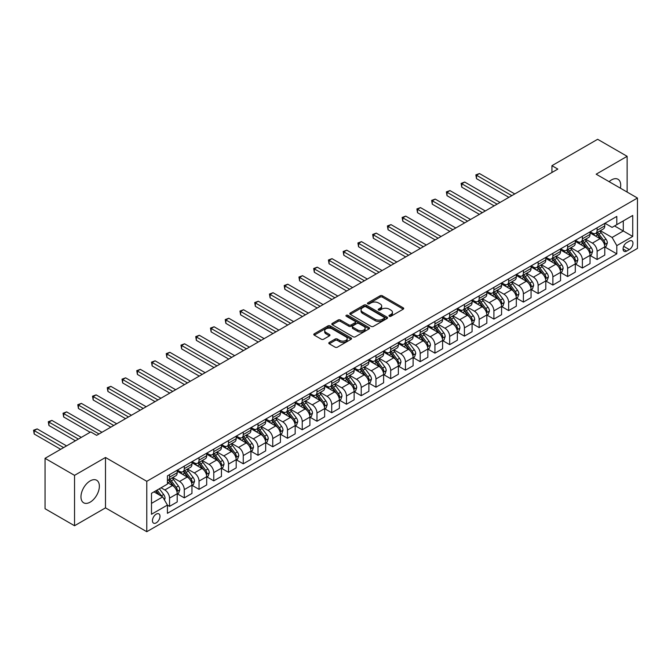 <?xml version="1.0" encoding="UTF-8"?>
<svg xmlns="http://www.w3.org/2000/svg" width="671" height="671" viewBox="0 0 671 671"><rect width="100%" height="100%" fill="white"/><g stroke="black" fill="none" stroke-linecap="round" stroke-linejoin="round"><path stroke-width="1.01" d="M389.314 316.267A1.149 0.663 0 0 0 390.941 316.267L403.237 309.163A1.636 0.948 0 0 0 403.716 308.492A1.636 0.948 0 0 0 403.237 307.83L382.403 295.794A1.636 0.948 0 0 0 380.088 295.794L367.783 302.898A1.149 0.663 0 0 0 367.448 303.367A1.149 0.663 0 0 0 367.783 303.829A1.149 0.663 0 0 0 369.402 303.829L370.996 302.915A5.242 3.028 0 0 1 378.402 302.915L380.147 303.913A5.242 3.028 0 0 1 381.682 306.051A5.242 3.028 0 0 1 380.147 308.19L378.553 309.113A1.149 0.663 0 0 0 378.218 309.583A1.149 0.663 0 0 0 378.553 310.052A1.149 0.663 0 0 0 380.172 310.052L381.765 309.13A5.242 3.028 0 0 1 389.172 309.13L390.908 310.136A5.242 3.028 0 0 1 392.443 312.275A5.242 3.028 0 0 1 390.908 314.414L389.314 315.328A1.149 0.663 0 0 0 388.979 315.798A1.149 0.663 0 0 0 389.314 316.267L389.314 315.328M90.166 502.151A13.009 7.515 120 0 0 98.662 490.686A13.009 7.515 120 0 0 96.674 480.26A13.009 7.515 120 0 0 90.166 480.906A13.009 7.515 120 0 0 81.669 492.371A13.009 7.515 120 0 0 83.657 502.797A13.009 7.515 120 0 0 90.166 502.151M620.381 188.174A13.009 7.515 120 0 0 618.008 179.266A13.009 7.515 120 0 0 611.499 179.912A13.009 7.515 120 0 0 609.109 181.665M156.217 522.852A5.334 3.078 120 0 0 159.706 518.146A5.334 3.078 120 0 0 158.884 513.869A5.334 3.078 120 0 0 156.217 514.137A5.334 3.078 120 0 0 152.728 518.842A5.334 3.078 120 0 0 153.55 523.12A5.334 3.078 120 0 0 156.217 522.852M329.26 342.453A1.636 0.948 0 0 0 328.782 343.116A1.636 0.948 0 0 0 329.26 343.787L335.106 347.159A1.636 0.948 0 0 0 337.421 347.159L351.084 339.274A1.636 0.948 0 0 0 351.562 338.603A1.636 0.948 0 0 0 351.084 337.941L330.241 325.905A1.636 0.948 0 0 0 327.926 325.905L314.263 333.797A1.636 0.948 0 0 0 313.785 334.46A1.636 0.948 0 0 0 314.263 335.131L321.325 339.207A1.636 0.948 0 0 0 323.648 339.207L329.495 335.835A1.636 0.948 0 0 0 329.973 335.165A1.636 0.948 0 0 0 329.495 334.493L325.989 332.472A4.378 2.525 0 0 1 324.705 330.686A4.378 2.525 0 0 1 327.406 328.354A4.378 2.525 0 0 1 332.187 328.899L345.9 336.817A4.378 2.525 0 0 1 347.184 338.603A4.378 2.525 0 0 1 344.483 340.943A4.378 2.525 0 0 1 339.711 340.398L337.421 339.073A1.636 0.948 0 0 0 335.106 339.073L329.26 342.453L329.26 343.787M105.498 457.479L74.54 475.353L45.049 458.327L45.049 508.727L74.54 525.745L105.498 507.872L146.781 531.709L146.781 481.317L105.498 457.479L105.498 507.872M627.133 192.074L627.133 156.318L596.167 174.192L637.45 198.029L146.781 481.317M627.133 156.318L597.643 139.291L551.939 165.678L551.939 172.489M45.049 458.327L90.753 431.939L96.649 435.345L557.836 169.084L551.939 165.678M371.113 326.374A1.636 0.948 0 0 0 373.428 326.374L387.092 318.49A1.636 0.948 0 0 0 387.57 317.819A1.636 0.948 0 0 0 387.092 317.148L366.249 305.12A1.636 0.948 0 0 0 363.934 305.12L350.27 313.005A1.636 0.948 0 0 0 349.792 313.676A1.636 0.948 0 0 0 350.27 314.347L371.113 326.374M346.739 316.511A1.149 0.663 0 0 1 347.897 316.678L347.897 315.311L369.084 327.549A1.636 0.948 0 0 1 369.57 328.211A1.636 0.948 0 0 1 369.084 328.882L355.429 336.767A1.636 0.948 0 0 1 353.105 336.767L332.271 324.739L332.271 323.397A1.636 0.948 0 0 0 331.793 324.068A1.636 0.948 0 0 0 332.271 324.739M332.271 323.397L338.117 320.025A1.636 0.948 0 0 1 340.432 320.025L348.886 324.907A1.636 0.948 0 0 0 351.201 324.907L355.076 322.667A1.636 0.948 0 0 0 355.555 321.996A1.636 0.948 0 0 0 355.076 321.325L346.278 316.251A1.149 0.663 0 0 1 345.942 315.781A1.149 0.663 0 0 1 346.647 315.169A1.149 0.663 0 0 1 347.897 315.311M629.314 241.132L626.714 242.634A5.175 2.986 120 0 0 623.342 247.188A5.175 2.986 120 0 0 624.131 251.331A5.175 2.986 120 0 0 626.714 251.08L629.314 249.578A5.175 2.986 120 0 0 632.686 245.024A5.175 2.986 120 0 0 631.897 240.881A5.175 2.986 120 0 0 629.314 241.132M146.781 531.709L637.45 248.421L637.45 198.029M604.957 223.258L612.095 227.377L616.808 224.651L616.808 216.414L167.423 475.865L167.423 484.101L151.495 493.302L151.495 514.271L167.423 505.078L167.423 513.323L616.808 253.864L616.808 245.628L612.095 237.459L600.36 230.69M616.808 224.651L632.728 215.458L632.728 236.435L616.808 245.628M74.54 475.353L74.54 525.745M614.569 225.951L623.292 230.992L623.292 220.91L632.728 215.458M612.095 237.459L623.292 230.992L632.728 236.435M151.495 503.376L162.701 496.909L153.978 491.868M167.423 505.146L169.545 506.37L169.545 498.134A6.668 3.85 -120 0 0 164.831 489.964L161.057 487.783M169.545 506.37L177.211 501.95L177.211 493.705A6.668 3.85 -120 0 0 172.497 485.536L167.423 482.608M177.387 493.881L184.29 497.865L184.29 489.62A6.668 3.85 -120 0 0 179.568 481.451L172.799 477.542M184.29 497.865L191.956 493.437L191.956 485.192A6.668 3.85 -120 0 0 187.234 477.022L177.211 471.235M192.132 485.368L199.035 489.352L199.035 481.107A6.668 3.85 -120 0 0 194.313 472.938L187.544 469.029M199.035 489.352L206.702 484.923L206.702 476.687A6.668 3.85 -120 0 0 201.979 468.509L191.956 462.722M206.878 476.855L213.772 480.839L213.772 472.594A6.668 3.85 -120 0 0 209.058 464.424L202.281 460.516M213.772 480.839L221.447 476.41L221.447 468.173A6.668 3.85 -120 0 0 216.725 459.996L206.702 454.208M221.623 468.341L228.517 472.325L228.517 464.089A6.668 3.85 -120 0 0 223.804 455.911L217.027 452.002M228.517 472.325L236.184 467.897L236.184 459.66A6.668 3.85 -120 0 0 231.47 451.491L221.447 445.695M236.36 459.828L243.263 463.812L243.263 455.575A6.668 3.85 -120 0 0 238.549 447.398L231.772 443.489M243.263 463.812L250.929 459.383L250.929 451.147A6.668 3.85 -120 0 0 246.215 442.977L236.184 437.19M251.105 451.315L258.008 455.299L258.008 447.062A6.668 3.85 -120 0 0 253.286 438.893L246.517 434.976M258.008 455.299L265.674 450.87L265.674 442.634A6.668 3.85 -120 0 0 260.952 434.464L250.929 428.677M265.85 442.801L272.753 446.785L272.753 438.549A6.668 3.85 -120 0 0 268.031 430.379L261.262 426.462M272.753 446.785L280.419 442.365L280.419 434.12A6.668 3.85 -120 0 0 275.697 425.951L265.674 420.163M280.595 434.296L287.498 438.272L287.498 430.036A6.668 3.85 -120 0 0 282.776 421.866L275.999 417.958M287.498 438.272L295.165 433.852L295.165 425.607A6.668 3.85 -120 0 0 290.442 417.437L280.419 411.65M295.341 425.783L302.235 429.767L302.235 421.522A6.668 3.85 -120 0 0 297.521 413.353L290.744 409.444M302.235 429.767L309.901 425.339L309.901 417.102A6.668 3.85 -120 0 0 305.188 408.924L295.165 403.137M310.086 417.27L316.98 421.254L316.98 413.009A6.668 3.85 -120 0 0 312.267 404.839L305.49 400.931M316.98 421.254L324.647 416.825L324.647 408.589A6.668 3.85 -120 0 0 319.933 400.411L309.901 394.623M324.823 408.756L331.726 412.74L331.726 404.504A6.668 3.85 -120 0 0 327.003 396.326L320.235 392.418M331.726 412.74L339.392 408.312L339.392 400.075A6.668 3.85 -120 0 0 334.678 391.898L324.647 386.11M339.568 400.243L346.471 404.227L346.471 395.991A6.668 3.85 -120 0 0 341.749 387.813L334.98 383.904M346.471 404.227L354.137 399.799L354.137 391.562A6.668 3.85 -120 0 0 349.415 383.393L339.392 377.605M354.313 391.73L361.216 395.714L361.216 387.477A6.668 3.85 -120 0 0 356.494 379.3L349.717 375.391M361.216 395.714L368.882 391.285L368.882 383.049A6.668 3.85 -120 0 0 364.16 374.879L354.137 369.092M369.058 383.216L375.953 387.201L375.953 378.964A6.668 3.85 -120 0 0 371.239 370.795L364.462 366.878M375.953 387.201L383.619 382.78L383.619 374.535A6.668 3.85 -120 0 0 378.905 366.366L368.882 360.579M383.804 374.703L390.698 378.687L390.698 370.451A6.668 3.85 -120 0 0 385.984 362.281L379.207 358.364M390.698 378.687L398.364 374.267L398.364 366.022A6.668 3.85 -120 0 0 393.651 357.853L383.619 352.065M398.54 366.198L405.443 370.182L405.443 361.937A6.668 3.85 -120 0 0 400.73 353.768L393.952 349.859M405.443 370.182L413.11 365.754L413.11 357.509A6.668 3.85 -120 0 0 408.396 349.339L398.364 343.552M413.286 357.685L420.189 361.669L420.189 353.424A6.668 3.85 -120 0 0 415.466 345.255L408.698 341.346M420.189 361.669L427.855 357.24L427.855 349.004A6.668 3.85 -120 0 0 423.133 340.826L413.11 335.039M428.031 349.172L434.934 353.156L434.934 344.911A6.668 3.85 -120 0 0 430.212 336.741L423.443 332.833M434.934 353.156L442.6 348.727L442.6 340.491A6.668 3.85 -120 0 0 437.878 332.313L427.855 326.525M442.776 340.658L449.671 344.642L449.671 336.406A6.668 3.85 -120 0 0 444.957 328.228L438.18 324.319M449.671 344.642L457.345 340.214L457.345 331.977A6.668 3.85 -120 0 0 452.623 323.808L442.6 318.012M457.521 332.145L464.416 336.129L464.416 327.893A6.668 3.85 -120 0 0 459.702 319.715L452.925 315.806M464.416 336.129L472.082 331.7L472.082 323.464A6.668 3.85 -120 0 0 467.368 315.295L457.345 309.507M472.258 323.632L479.161 327.616L479.161 319.379A6.668 3.85 -120 0 0 474.447 311.21L467.67 307.293M479.161 327.616L486.827 323.196L486.827 314.951A6.668 3.85 -120 0 0 482.113 306.781L472.082 300.994M487.003 315.118L493.906 319.102L493.906 310.866A6.668 3.85 -120 0 0 489.184 302.696L482.415 298.78M493.906 319.102L501.572 314.682L501.572 306.437A6.668 3.85 -120 0 0 496.85 298.268L486.827 292.481M501.749 306.613L508.652 310.598L508.652 302.353A6.668 3.85 -120 0 0 503.929 294.183L497.161 290.275M508.652 310.598L516.318 306.169L516.318 297.924A6.668 3.85 -120 0 0 511.596 289.755L501.572 283.967M516.494 298.1L523.397 302.084L523.397 293.839A6.668 3.85 -120 0 0 518.675 285.67L511.898 281.761M523.397 302.084L531.063 297.656L531.063 289.419A6.668 3.85 -120 0 0 526.341 281.241L516.318 275.454M531.239 289.587L538.134 293.571L538.134 285.326A6.668 3.85 -120 0 0 533.42 277.157L526.643 273.248M538.134 293.571L545.8 289.142L545.8 280.906A6.668 3.85 -120 0 0 541.086 272.728L531.063 266.941M545.984 281.074L552.879 285.058L552.879 276.821A6.668 3.85 -120 0 0 548.165 268.643L541.388 264.735M552.879 285.058L560.545 280.629L560.545 272.392A6.668 3.85 -120 0 0 555.831 264.223L545.8 258.427M560.721 272.56L567.624 276.544L567.624 268.308A6.668 3.85 -120 0 0 562.902 260.13L556.133 256.221M567.624 276.544L575.29 272.116L575.29 263.879A6.668 3.85 -120 0 0 570.576 255.71L560.545 249.922M575.466 264.047L582.369 268.031L582.369 259.794A6.668 3.85 -120 0 0 577.647 251.625L570.878 247.708M582.369 268.031L590.035 263.602L590.035 255.366A6.668 3.85 -120 0 0 585.313 247.196L575.29 241.409M590.212 255.534L597.115 259.518L597.115 251.281A6.668 3.85 -120 0 0 592.392 243.112L585.615 239.195M597.115 259.518L604.781 255.097L604.781 246.853A6.668 3.85 -120 0 0 600.059 238.683L590.035 232.896M590.212 231.772L592.392 233.03A6.668 3.85 -120 0 0 595.731 233.357A6.668 3.85 -120 0 0 597.115 230.304L597.115 227.788M575.466 240.285L577.647 241.543A6.668 3.85 -120 0 0 580.985 241.87A6.668 3.85 -120 0 0 582.369 238.817L582.369 236.301M560.721 248.798L562.902 250.057A6.668 3.85 -120 0 0 566.24 250.384A6.668 3.85 -120 0 0 567.624 247.331L567.624 244.814M545.984 257.303L548.165 258.57A6.668 3.85 -120 0 0 551.495 258.897A6.668 3.85 -120 0 0 552.879 255.844L552.879 253.319M531.239 265.817L533.42 267.083A6.668 3.85 -120 0 0 536.758 267.41A6.668 3.85 -120 0 0 538.134 264.357L538.134 261.833M516.494 274.33L518.675 275.588A6.668 3.85 -120 0 0 522.013 275.924A6.668 3.85 -120 0 0 523.397 272.871L523.397 270.346M501.749 282.843L503.929 284.101A6.668 3.85 -120 0 0 507.268 284.437A6.668 3.85 -120 0 0 508.652 281.375L508.652 278.859M487.003 291.357L489.184 292.615A6.668 3.85 -120 0 0 492.522 292.95A6.668 3.85 -120 0 0 493.906 289.889L493.906 287.373M472.258 299.87L474.447 301.128A6.668 3.85 -120 0 0 477.777 301.455A6.668 3.85 -120 0 0 479.161 298.402L479.161 295.886M457.521 308.383L459.702 309.641A6.668 3.85 -120 0 0 463.04 309.968A6.668 3.85 -120 0 0 464.416 306.915L464.416 304.399M442.776 316.888L444.957 318.155A6.668 3.85 -120 0 0 448.295 318.482A6.668 3.85 -120 0 0 449.671 315.429L449.671 312.912M428.031 325.401L430.212 326.668A6.668 3.85 -120 0 0 433.55 326.995A6.668 3.85 -120 0 0 434.934 323.942L434.934 321.417M413.286 333.915L415.466 335.173A6.668 3.85 -120 0 0 418.805 335.508A6.668 3.85 -120 0 0 420.189 332.455L420.189 329.931M398.54 342.428L400.73 343.686A6.668 3.85 -120 0 0 404.059 344.022A6.668 3.85 -120 0 0 405.443 340.969L405.443 338.444M383.804 350.941L385.984 352.2A6.668 3.85 -120 0 0 389.314 352.535A6.668 3.85 -120 0 0 390.698 349.474L390.698 346.957M369.058 359.455L371.239 360.713A6.668 3.85 -120 0 0 374.577 361.04A6.668 3.85 -120 0 0 375.953 357.987L375.953 355.471M354.313 367.968L356.494 369.226A6.668 3.85 -120 0 0 359.832 369.553A6.668 3.85 -120 0 0 361.216 366.5L361.216 363.984M339.568 376.481L341.749 377.739A6.668 3.85 -120 0 0 345.087 378.067A6.668 3.85 -120 0 0 346.471 375.014L346.471 372.497M324.823 384.986L327.003 386.253A6.668 3.85 -120 0 0 330.342 386.58A6.668 3.85 -120 0 0 331.726 383.527L331.726 381.002M310.086 393.5L312.267 394.758A6.668 3.85 -120 0 0 315.596 395.093A6.668 3.85 -120 0 0 316.98 392.04L316.98 389.515M295.341 402.013L297.521 403.271A6.668 3.85 -120 0 0 300.86 403.606A6.668 3.85 -120 0 0 302.235 400.553L302.235 398.029M280.595 410.526L282.776 411.784A6.668 3.85 -120 0 0 286.114 412.12A6.668 3.85 -120 0 0 287.498 409.058L287.498 406.542M265.85 419.04L268.031 420.298A6.668 3.85 -120 0 0 271.369 420.625A6.668 3.85 -120 0 0 272.753 417.572L272.753 415.055M251.105 427.553L253.286 428.811A6.668 3.85 -120 0 0 256.624 429.138A6.668 3.85 -120 0 0 258.008 426.085L258.008 423.569M236.36 436.066L238.549 437.324A6.668 3.85 -120 0 0 241.879 437.651A6.668 3.85 -120 0 0 243.263 434.598L243.263 432.082M221.623 444.571L223.804 445.838A6.668 3.85 -120 0 0 227.142 446.165A6.668 3.85 -120 0 0 228.517 443.112L228.517 440.587M206.878 453.084L209.058 454.351A6.668 3.85 -120 0 0 212.397 454.678A6.668 3.85 -120 0 0 213.772 451.625L213.772 449.1M192.132 461.598L194.313 462.856A6.668 3.85 -120 0 0 197.651 463.191A6.668 3.85 -120 0 0 199.035 460.138L199.035 457.614M177.387 470.111L179.568 471.369A6.668 3.85 -120 0 0 182.906 471.705A6.668 3.85 -120 0 0 184.29 468.643L184.29 466.127M604.957 247.029L616.808 253.864M595.731 233.357L603.397 228.937A6.668 3.85 -120 0 0 604.781 225.884L604.781 223.359M580.985 241.87L588.652 237.45A6.668 3.85 -120 0 0 590.035 234.389L590.035 231.872M566.24 250.384L573.906 245.955A6.668 3.85 -120 0 0 575.29 242.902L575.29 240.386M551.495 258.897L559.161 254.468A6.668 3.85 -120 0 0 560.545 251.415L560.545 248.899M536.758 267.41L544.424 262.982A6.668 3.85 -120 0 0 545.8 259.929L545.8 257.412M522.013 275.924L529.679 271.495A6.668 3.85 -120 0 0 531.063 268.442L531.063 265.917M507.268 284.437L514.934 280.008A6.668 3.85 -120 0 0 516.318 276.955L516.318 274.431M492.522 292.95L500.189 288.522A6.668 3.85 -120 0 0 501.572 285.469L501.572 282.944M477.777 301.455L485.443 297.035A6.668 3.85 -120 0 0 486.827 293.973L486.827 291.457M463.04 309.968L470.707 305.548A6.668 3.85 -120 0 0 472.082 302.487L472.082 299.971M448.295 318.482L455.961 314.053A6.668 3.85 -120 0 0 457.345 311L457.345 308.484M433.55 326.995L441.216 322.566A6.668 3.85 -120 0 0 442.6 319.513L442.6 316.997M418.805 335.508L426.471 331.08A6.668 3.85 -120 0 0 427.855 328.027L427.855 325.51M404.059 344.022L411.726 339.593A6.668 3.85 -120 0 0 413.11 336.54L413.11 334.015M389.314 352.535L396.989 348.106A6.668 3.85 -120 0 0 398.364 345.053L398.364 342.529M374.577 361.04L382.244 356.62A6.668 3.85 -120 0 0 383.619 353.567L383.619 351.042M359.832 369.553L367.498 365.133A6.668 3.85 -120 0 0 368.882 362.072L368.882 359.555M345.087 378.067L352.753 373.638A6.668 3.85 -120 0 0 354.137 370.585L354.137 368.069M330.342 386.58L338.008 382.151A6.668 3.85 -120 0 0 339.392 379.098L339.392 376.582M315.596 395.093L323.263 390.665A6.668 3.85 -120 0 0 324.647 387.612L324.647 385.095M300.86 403.606L308.526 399.178A6.668 3.85 -120 0 0 309.901 396.125L309.901 393.6M286.114 412.12L293.781 407.691A6.668 3.85 -120 0 0 295.165 404.638L295.165 402.114M271.369 420.625L279.035 416.205A6.668 3.85 -120 0 0 280.419 413.151L280.419 410.627M256.624 429.138L264.29 424.718A6.668 3.85 -120 0 0 265.674 421.656L265.674 419.14M241.879 437.651L249.545 433.223A6.668 3.85 -120 0 0 250.929 430.17L250.929 427.653M227.142 446.165L234.808 441.736A6.668 3.85 -120 0 0 236.184 438.683L236.184 436.167M212.397 454.678L220.063 450.249A6.668 3.85 -120 0 0 221.447 447.196L221.447 444.68M197.651 463.191L205.318 458.763A6.668 3.85 -120 0 0 206.702 455.71L206.702 453.185M182.906 471.705L190.572 467.276A6.668 3.85 -120 0 0 191.956 464.223L191.956 461.698M167.423 480.486A6.668 3.85 -120 0 0 168.161 480.218L175.827 475.789A6.668 3.85 -120 0 0 177.211 472.736L177.211 470.212M168.161 480.218A6.668 3.85 -120 0 0 169.545 477.156L169.545 474.64M162.701 496.909L167.423 505.078M389.776 316.427L390.908 315.773A5.242 3.028 0 0 0 392.443 313.634L392.443 312.275M381.682 306.051L381.682 307.419A5.242 3.028 0 0 1 380.147 309.557L379.006 310.212M403.237 307.83L403.237 309.163L382.403 297.152A1.636 0.948 0 0 0 380.088 297.152L368.245 303.997M387.066 318.499L366.249 306.479A1.636 0.948 0 0 0 363.934 306.479L350.296 314.355M384.198 318.289A1.149 0.663 0 0 0 384.533 317.819A1.149 0.663 0 0 0 384.198 317.349L365.905 306.79A1.149 0.663 0 0 0 364.278 306.79L362.6 307.763A5.242 3.028 0 0 0 361.065 309.901A5.242 3.028 0 0 0 362.6 312.04L375.106 319.253A5.242 3.028 0 0 0 382.52 319.253L384.198 318.289L384.198 319.648A1.149 0.663 0 0 0 384.533 319.178L384.533 317.819M361.065 309.901L361.065 311.26A5.242 3.028 0 0 0 362.6 313.399L362.6 312.04M384.198 319.648L382.52 320.621A5.242 3.028 0 0 1 375.106 320.621L362.6 313.399M332.288 324.747L338.117 321.384L338.117 320.025M355.555 321.996L355.555 323.355A1.636 0.948 0 0 1 355.076 324.026L351.201 326.265A1.636 0.948 0 0 1 348.886 326.265L340.432 321.384A1.636 0.948 0 0 0 338.117 321.384M347.897 316.678L369.067 328.891M357.651 329.964A4.378 2.525 0 0 0 362.424 330.518A4.378 2.525 0 0 0 365.133 328.178A4.378 2.525 0 0 0 363.85 326.391L359.01 323.598A1.636 0.948 0 0 0 356.695 323.598L352.82 325.838A1.636 0.948 0 0 0 352.342 326.509A1.636 0.948 0 0 0 352.82 327.18L357.651 329.964L357.651 331.331A4.378 2.525 0 0 0 362.424 331.877A4.378 2.525 0 0 0 365.133 329.545L365.133 328.178M352.342 326.509L352.342 327.867A1.636 0.948 0 0 0 352.82 328.538L352.82 327.18M357.651 331.331L352.82 328.538M347.184 338.603L347.184 339.971A4.378 2.525 0 0 1 344.483 342.302A4.378 2.525 0 0 1 339.711 341.757L337.421 340.44A1.636 0.948 0 0 0 335.106 340.44L329.285 343.804M324.705 330.686L324.705 332.044A4.378 2.525 0 0 0 325.989 333.839L325.989 332.472M329.469 335.844L325.989 333.839M351.059 339.291L330.241 327.272A1.636 0.948 0 0 0 327.926 327.272L314.288 335.148M604.781 247.129L606.19 246.307L607.372 242.902A4.42 2.55 -120 0 0 605.963 239.144L601.141 232.711A12.757 7.364 -120 0 0 599.748 231.042M594.959 235.739A12.757 7.364 -120 0 0 592.342 233.005M604.378 244.42L604.982 243.095A4.42 2.55 -120 0 0 603.724 240.436L598.901 234.003A12.757 7.364 -120 0 0 597.509 232.334M596.318 233.022A10.593 6.114 60 0 1 598.062 234.993L602.139 240.436M514.783 193.944L479.455 173.546L476.511 175.248L476.511 178.654L508.886 197.349M596.091 233.147A12.757 7.364 60 0 1 597.484 234.816L600.688 239.094M476.511 178.654L475.856 174.879L511.83 195.647M475.856 174.879L479.455 173.546M590.035 255.643L591.453 254.821L592.627 251.415A4.42 2.55 -120 0 0 591.218 247.649L586.395 241.216A12.757 7.364 -120 0 0 585.003 239.555M580.214 244.252A12.757 7.364 -120 0 0 577.605 241.518M589.633 252.933L590.245 251.608A4.42 2.55 -120 0 0 588.979 248.949L584.156 242.516A12.757 7.364 -120 0 0 582.763 240.847M581.581 241.535A10.593 6.114 60 0 1 583.317 243.506L587.393 248.949M500.038 202.457L464.709 182.059L461.765 183.762L461.765 187.167L494.141 205.863M581.346 241.661A12.757 7.364 60 0 1 582.738 243.33L585.942 247.607M461.765 187.167L461.12 183.384L497.094 204.16M461.12 183.384L464.709 182.059M575.29 264.148L576.708 263.334L577.882 259.929A4.42 2.55 -120 0 0 576.473 256.163L571.658 249.729A12.757 7.364 -120 0 0 570.266 248.06M565.468 252.757A12.757 7.364 -120 0 0 562.86 250.023M574.888 261.447L575.5 260.113A4.42 2.55 -120 0 0 574.233 257.463L569.411 251.029A12.757 7.364 -120 0 0 568.018 249.36M566.836 250.04A10.593 6.114 60 0 1 568.572 252.019L572.648 257.463M485.292 210.971L449.973 190.572L447.02 192.275L447.02 195.68L479.396 214.368M566.609 250.174A12.757 7.364 60 0 1 568.002 251.843L571.206 256.121M447.02 195.68L446.374 191.898L482.348 212.673M446.374 191.898L449.973 190.572M560.545 272.661L561.962 271.847L563.145 268.442A4.42 2.55 -120 0 0 561.728 264.676L556.913 258.243A12.757 7.364 -120 0 0 555.521 256.574M550.723 261.271A12.757 7.364 -120 0 0 548.115 258.536M560.142 269.96L560.755 268.626A4.42 2.55 -120 0 0 559.488 265.968L554.674 259.534A12.757 7.364 -120 0 0 553.281 257.874M552.09 258.553A10.593 6.114 60 0 1 553.827 260.533L557.911 265.976M470.556 219.476L435.227 199.086L432.275 200.788L432.275 204.194L464.651 222.881M551.864 258.687A12.757 7.364 60 0 1 553.256 260.356L556.46 264.634M432.275 204.194L431.629 200.411L467.603 221.178M431.629 200.411L435.227 199.086M545.8 281.174L547.217 280.361L548.4 276.955A4.42 2.55 -120 0 0 546.991 273.189L542.168 266.756A12.757 7.364 -120 0 0 540.776 265.087M535.986 269.784A12.757 7.364 -120 0 0 533.37 267.05M545.397 278.465L546.009 277.14A4.42 2.55 -120 0 0 544.743 274.481L539.929 268.048A12.757 7.364 -120 0 0 538.536 266.379M537.345 267.066A10.593 6.114 60 0 1 539.09 269.046L543.166 274.489M455.81 227.989L420.482 207.599L417.53 209.302L417.53 212.707L449.914 231.394M537.119 267.201A12.757 7.364 60 0 1 538.511 268.87L541.715 273.147M417.53 212.707L416.884 208.924L452.858 229.692M416.884 208.924L420.482 207.599M531.063 289.687L532.472 288.874L533.655 285.469A4.42 2.55 -120 0 0 532.246 281.703L527.423 275.269A12.757 7.364 -120 0 0 526.03 273.6M521.241 278.297A12.757 7.364 -120 0 0 518.624 275.563M530.66 286.978L531.264 285.653A4.42 2.55 -120 0 0 530.006 282.994L525.183 276.561A12.757 7.364 -120 0 0 523.791 274.892M522.6 275.58A10.593 6.114 60 0 1 524.345 277.559L528.421 283.003M441.065 236.502L405.737 216.112L402.793 217.815L402.793 221.212L435.169 239.908M522.373 275.714A12.757 7.364 60 0 1 523.766 277.383L526.97 281.652M402.793 221.212L402.139 217.438L438.113 238.205M402.139 217.438L405.737 216.112M516.318 298.201L517.735 297.379L518.909 293.973A4.42 2.55 -120 0 0 517.5 290.216L512.678 283.783A12.757 7.364 -120 0 0 511.285 282.114M506.496 286.811A12.757 7.364 -120 0 0 503.879 284.076M515.915 295.492L516.527 294.166A4.42 2.55 -120 0 0 515.261 291.508L510.438 285.074A12.757 7.364 -120 0 0 509.046 283.405M507.863 284.093A10.593 6.114 60 0 1 509.599 286.072L513.676 291.516M426.32 245.016L390.992 224.617L388.048 226.32L388.048 229.725L420.423 248.421M507.628 284.227A12.757 7.364 60 0 1 509.021 285.888L512.225 290.166M388.048 229.725L387.402 225.951L423.376 246.718M387.402 225.951L390.992 224.617M501.572 306.714L502.99 305.892L504.164 302.487A4.42 2.55 -120 0 0 502.755 298.729L497.941 292.296A12.757 7.364 -120 0 0 496.548 290.627M491.751 295.324A12.757 7.364 -120 0 0 489.142 292.59M501.17 304.005L501.782 302.68A4.42 2.55 -120 0 0 500.516 300.021L495.693 293.588A12.757 7.364 -120 0 0 494.301 291.919M493.118 292.606A10.593 6.114 60 0 1 494.854 294.577L498.93 300.029M411.575 253.529L376.255 233.131L373.302 234.833L373.302 238.239L405.678 256.934M492.891 292.732A12.757 7.364 60 0 1 494.284 294.401L497.488 298.679M373.302 238.239L372.657 234.464L408.631 255.232M372.657 234.464L376.255 233.131M486.827 315.227L488.245 314.405L489.419 311A4.42 2.55 -120 0 0 488.01 307.234L483.195 300.801A12.757 7.364 -120 0 0 481.803 299.14M477.006 303.837A12.757 7.364 -120 0 0 474.397 301.103M486.425 312.518L487.037 311.193A4.42 2.55 -120 0 0 485.77 308.534L480.956 302.101A12.757 7.364 -120 0 0 479.564 300.432M478.373 301.12A10.593 6.114 60 0 1 480.109 303.091L484.194 308.534M396.829 262.042L361.51 241.644L358.557 243.347L358.557 246.752L390.933 265.448M478.146 301.245A12.757 7.364 60 0 1 479.539 302.915L482.743 307.192M358.557 246.752L357.911 242.969L393.885 263.745M357.911 242.969L361.51 241.644M472.082 323.732L473.5 322.919L474.682 319.513A4.42 2.55 -120 0 0 473.273 315.747L468.45 309.314A12.757 7.364 -120 0 0 467.058 307.645M462.26 312.342A12.757 7.364 -120 0 0 459.652 309.608M471.679 321.032L472.292 319.706A4.42 2.55 -120 0 0 471.025 317.048L466.211 310.614A12.757 7.364 -120 0 0 464.818 308.945M463.627 309.625A10.593 6.114 60 0 1 465.364 311.604L469.448 317.048M382.093 270.556L346.764 250.157L343.812 251.86L343.812 255.265L376.188 273.961M463.401 309.759A12.757 7.364 60 0 1 464.793 311.428L467.997 315.705M343.812 255.265L343.166 251.482L379.14 272.258M343.166 251.482L346.764 250.157M457.345 332.246L458.754 331.432L459.937 328.027A4.42 2.55 -120 0 0 458.528 324.261L453.705 317.828A12.757 7.364 -120 0 0 452.313 316.158M447.523 320.855A12.757 7.364 -120 0 0 444.907 318.121M456.943 329.545L457.547 328.211A4.42 2.55 -120 0 0 456.288 325.552L451.466 319.119A12.757 7.364 -120 0 0 450.073 317.458M448.882 318.138A10.593 6.114 60 0 1 450.627 320.117L454.703 325.561M367.347 279.061L332.019 258.671L329.075 260.373L329.075 263.778L361.451 282.466M448.656 318.272A12.757 7.364 60 0 1 450.048 319.941L453.252 324.219M329.075 263.778L328.421 259.996L364.395 280.763M328.421 259.996L332.019 258.671M442.6 340.759L444.017 339.945L445.192 336.54A4.42 2.55 -120 0 0 443.783 332.774L438.96 326.341A12.757 7.364 -120 0 0 437.567 324.672M432.778 329.369A12.757 7.364 -120 0 0 430.161 326.634M442.197 338.05L442.81 336.725A4.42 2.55 -120 0 0 441.543 334.066L436.72 327.633A12.757 7.364 -120 0 0 435.328 325.963M434.145 326.651A10.593 6.114 60 0 1 435.882 328.631L439.958 334.074M352.602 287.574L317.274 267.184L314.33 268.886L314.33 272.292L346.706 290.979M433.911 326.785A12.757 7.364 60 0 1 435.303 328.454L438.507 332.732M314.33 272.292L313.676 268.509L349.65 289.276M313.676 268.509L317.274 267.184M427.855 349.272L429.272 348.459L430.447 345.053A4.42 2.55 -120 0 0 429.037 341.287L424.215 334.854A12.757 7.364 -120 0 0 422.822 333.185M418.033 337.882A12.757 7.364 -120 0 0 415.424 335.148M427.452 346.563L428.064 345.238A4.42 2.55 -120 0 0 426.798 342.579L421.975 336.146A12.757 7.364 -120 0 0 420.583 334.477M419.4 335.165A10.593 6.114 60 0 1 421.136 337.144L425.213 342.587M337.857 296.087L302.537 275.697L299.585 277.4L299.585 280.805L331.96 299.492M419.174 335.299A12.757 7.364 60 0 1 420.566 336.968L423.77 341.237M299.585 280.805L298.939 277.022L334.913 297.79M298.939 277.022L302.537 275.697M413.11 357.786L414.527 356.972L415.701 353.567A4.42 2.55 -120 0 0 414.292 349.801L409.478 343.367A12.757 7.364 -120 0 0 408.085 341.698M403.288 346.395A12.757 7.364 -120 0 0 400.679 343.661M412.707 355.076L413.319 353.751A4.42 2.55 -120 0 0 412.053 351.092L407.23 344.659A12.757 7.364 -120 0 0 405.838 342.99M404.655 343.678A10.593 6.114 60 0 1 406.391 345.657L410.467 351.101M323.112 304.6L287.792 284.202L284.84 285.905L284.84 289.31L317.215 308.006M404.428 343.812A12.757 7.364 60 0 1 405.821 345.473L409.025 349.75M284.84 289.31L284.194 285.536L320.168 306.303M284.194 285.536L287.792 284.202M398.364 366.299L399.782 365.477L400.964 362.072A4.42 2.55 -120 0 0 399.547 358.314L394.733 351.881A12.757 7.364 -120 0 0 393.34 350.212M388.543 354.909A12.757 7.364 -120 0 0 385.934 352.174M397.962 363.59L398.574 362.265A4.42 2.55 -120 0 0 397.307 359.606L392.493 353.172A12.757 7.364 -120 0 0 391.101 351.503M389.91 352.191A10.593 6.114 60 0 1 391.646 354.162L395.731 359.614M308.375 313.114L273.047 292.715L270.094 294.418L270.094 297.823L302.47 316.519M389.683 352.317A12.757 7.364 60 0 1 391.076 353.986L394.28 358.264M270.094 297.823L269.448 294.049L305.422 314.816M269.448 294.049L273.047 292.715M383.619 374.812L385.037 373.99L386.219 370.585A4.42 2.55 -120 0 0 384.81 366.819L379.987 360.386A12.757 7.364 -120 0 0 378.595 358.725M373.806 363.422A12.757 7.364 -120 0 0 371.189 360.688M383.216 372.103L383.829 370.778A4.42 2.55 -120 0 0 382.562 368.119L377.748 361.686A12.757 7.364 -120 0 0 376.356 360.017M375.164 360.704A10.593 6.114 60 0 1 376.909 362.675L380.985 368.119M293.63 321.627L258.301 301.229L255.357 302.931L255.357 306.337L287.733 325.032M374.938 360.83A12.757 7.364 60 0 1 376.33 362.499L379.534 366.777M255.357 306.337L254.703 302.562L290.677 323.33M254.703 302.562L258.301 301.229M368.882 383.326L370.291 382.504L371.474 379.098A4.42 2.55 -120 0 0 370.065 375.332L365.242 368.899A12.757 7.364 -120 0 0 363.85 367.238M359.06 371.935A12.757 7.364 -120 0 0 356.444 369.201M368.48 380.616L369.084 379.291A4.42 2.55 -120 0 0 367.825 376.632L363.003 370.199A12.757 7.364 -120 0 0 361.61 368.53M360.419 369.218A10.593 6.114 60 0 1 362.164 371.189L366.24 376.632M278.884 330.14L243.556 309.742L240.612 311.445L240.612 314.85L272.988 333.546M360.193 369.344A12.757 7.364 60 0 1 361.585 371.013L364.789 375.29M240.612 314.85L239.958 311.067L275.932 331.843M239.958 311.067L243.556 309.742M354.137 391.83L355.555 391.017L356.729 387.612A4.42 2.55 -120 0 0 355.32 383.846L350.497 377.412A12.757 7.364 -120 0 0 349.105 375.743M344.315 380.44A12.757 7.364 -120 0 0 341.707 377.706M353.734 389.13L354.347 387.796A4.42 2.55 -120 0 0 353.08 385.137L348.257 378.704A12.757 7.364 -120 0 0 346.865 377.043M345.682 377.723A10.593 6.114 60 0 1 347.419 379.702L351.495 385.146M264.139 338.645L228.811 318.255L225.867 319.958L225.867 323.363L258.243 342.051M345.448 377.857A12.757 7.364 60 0 1 346.84 379.526L350.044 383.804M225.867 323.363L225.221 319.581L261.195 340.348M225.221 319.581L228.811 318.255M339.392 400.344L340.809 399.53L341.984 396.125A4.42 2.55 -120 0 0 340.574 392.359L335.76 385.926A12.757 7.364 -120 0 0 334.368 384.257M329.57 388.954A12.757 7.364 -120 0 0 326.962 386.219M338.989 397.635L339.601 396.309A4.42 2.55 -120 0 0 338.335 393.651L333.512 387.217A12.757 7.364 -120 0 0 332.12 385.557M330.937 386.236A10.593 6.114 60 0 1 332.673 388.215L336.75 393.659M249.394 347.159L214.074 326.769L211.122 328.471L211.122 331.877L243.498 350.564M330.711 386.37A12.757 7.364 60 0 1 332.103 388.039L335.307 392.317M211.122 331.877L210.476 328.094L246.45 348.861M210.476 328.094L214.074 326.769M324.647 408.857L326.064 408.043L327.247 404.638A4.42 2.55 -120 0 0 325.829 400.872L321.015 394.439A12.757 7.364 -120 0 0 319.622 392.77M314.825 397.467A12.757 7.364 -120 0 0 312.216 394.733M324.244 406.148L324.856 404.823A4.42 2.55 -120 0 0 323.59 402.164L318.775 395.731A12.757 7.364 -120 0 0 317.383 394.062M316.192 394.749A10.593 6.114 60 0 1 317.928 396.729L322.013 402.172M234.657 355.672L199.329 335.282L196.377 336.985L196.377 340.39L228.752 359.077M315.966 394.884A12.757 7.364 60 0 1 317.358 396.553L320.562 400.83M196.377 340.39L195.731 336.607L231.705 357.375M195.731 336.607L199.329 335.282M309.901 417.37L311.319 416.557L312.501 413.151A4.42 2.55 -120 0 0 311.092 409.385L306.27 402.952A12.757 7.364 -120 0 0 304.877 401.283M300.088 405.98A12.757 7.364 -120 0 0 297.471 403.246M309.499 414.661L310.111 413.336A4.42 2.55 -120 0 0 308.845 410.677L304.03 404.244A12.757 7.364 -120 0 0 302.638 402.575M301.447 403.263A10.593 6.114 60 0 1 303.191 405.242L307.268 410.686M219.912 364.185L184.584 343.795L181.631 345.49L181.631 348.895L214.015 367.591M301.22 403.397A12.757 7.364 60 0 1 302.613 405.058L305.817 409.335M181.631 348.895L180.985 345.12L216.959 365.888M180.985 345.12L184.584 343.795M295.165 425.884L296.574 425.062L297.756 421.656A4.42 2.55 -120 0 0 296.347 417.899L291.524 411.466A12.757 7.364 -120 0 0 290.132 409.796M285.343 414.493A12.757 7.364 -120 0 0 282.726 411.759M294.762 423.175L295.366 421.849A4.42 2.55 -120 0 0 294.108 419.19L289.285 412.757A12.757 7.364 -120 0 0 287.893 411.088M286.702 411.776A10.593 6.114 60 0 1 288.446 413.755L292.522 419.199M205.167 372.699L169.838 352.3L166.894 354.003L166.894 357.408L199.27 376.104M286.475 411.91A12.757 7.364 60 0 1 287.867 413.571L291.071 417.848M166.894 357.408L166.24 353.634L202.214 374.401M166.24 353.634L169.838 352.3M280.419 434.397L281.837 433.575L283.011 430.17A4.42 2.55 -120 0 0 281.602 426.412L276.779 419.979A12.757 7.364 -120 0 0 275.387 418.31M270.598 423.007A12.757 7.364 -120 0 0 267.981 420.272M280.017 431.688L280.629 430.363A4.42 2.55 -120 0 0 279.362 427.704L274.54 421.271A12.757 7.364 -120 0 0 273.147 419.601M271.965 420.289A10.593 6.114 60 0 1 273.701 422.26L277.777 427.704M190.421 381.212L155.093 360.813L152.149 362.516L152.149 365.921L184.525 384.617M271.73 420.415A12.757 7.364 60 0 1 273.122 422.084L276.326 426.362M152.149 365.921L151.503 362.147L187.477 382.915M151.503 362.147L155.093 360.813M265.674 442.91L267.092 442.088L268.266 438.683A4.42 2.55 -120 0 0 266.857 434.917L262.042 428.484A12.757 7.364 -120 0 0 260.65 426.823M255.852 431.52A12.757 7.364 -120 0 0 253.244 428.786M265.271 440.201L265.884 438.876A4.42 2.55 -120 0 0 264.617 436.217L259.794 429.784A12.757 7.364 -120 0 0 258.402 428.115M257.219 428.803A10.593 6.114 60 0 1 258.956 430.774L263.032 436.217M175.676 389.725L140.356 369.327L137.404 371.029L137.404 374.435L169.78 393.131M256.993 428.928A12.757 7.364 60 0 1 258.385 430.597L261.589 434.875M137.404 374.435L136.758 370.652L172.732 391.428M136.758 370.652L140.356 369.327M250.929 451.415L252.346 450.602L253.521 447.196A4.42 2.55 -120 0 0 252.111 443.43L247.297 436.997A12.757 7.364 -120 0 0 245.905 435.328M241.107 440.025A12.757 7.364 -120 0 0 238.499 437.291M250.526 448.714L251.139 447.381A4.42 2.55 -120 0 0 249.872 444.73L245.058 438.297A12.757 7.364 -120 0 0 243.665 436.628M242.474 437.307A10.593 6.114 60 0 1 244.21 439.287L248.295 444.73M160.931 398.238L125.611 377.84L122.659 379.543L122.659 382.948L155.035 401.635M242.248 437.442A12.757 7.364 60 0 1 243.64 439.111L246.844 443.388M122.659 382.948L122.013 379.165L157.987 399.941M122.013 379.165L125.611 377.84M236.184 459.929L237.601 459.115L238.784 455.71A4.42 2.55 -120 0 0 237.375 451.944L232.552 445.51A12.757 7.364 -120 0 0 231.16 443.841M226.362 448.538A12.757 7.364 -120 0 0 223.753 445.804M235.781 457.228L236.393 455.894A4.42 2.55 -120 0 0 235.127 453.235L230.312 446.802A12.757 7.364 -120 0 0 228.92 445.141M227.729 445.821A10.593 6.114 60 0 1 229.465 447.8L233.55 453.244M146.194 406.743L110.866 386.353L107.914 388.056L107.914 391.461L140.289 410.149M227.503 445.955A12.757 7.364 60 0 1 228.895 447.624L232.099 451.902M107.914 391.461L107.268 387.679L143.242 408.446M107.268 387.679L110.866 386.353M221.447 468.442L222.856 467.628L224.039 464.223A4.42 2.55 -120 0 0 222.629 460.457L217.807 454.024A12.757 7.364 -120 0 0 216.414 452.355M211.625 457.052A12.757 7.364 -120 0 0 209.008 454.317M221.044 465.733L221.648 464.407A4.42 2.55 -120 0 0 220.39 461.749L215.567 455.315A12.757 7.364 -120 0 0 214.175 453.646M212.984 454.334A10.593 6.114 60 0 1 214.728 456.314L218.805 461.757M131.449 415.257L96.121 394.867L93.177 396.569L93.177 399.975L125.552 418.662M212.757 454.468A12.757 7.364 60 0 1 214.15 456.137L217.354 460.415M93.177 399.975L92.523 396.192L128.496 416.959M92.523 396.192L96.121 394.867M206.702 476.955L208.119 476.142L209.293 472.736A4.42 2.55 -120 0 0 207.884 468.97L203.061 462.537A12.757 7.364 -120 0 0 201.669 460.868M196.88 465.565A12.757 7.364 -120 0 0 194.263 462.831M206.299 474.246L206.911 472.921A4.42 2.55 -120 0 0 205.645 470.262L200.822 463.829A12.757 7.364 -120 0 0 199.43 462.16M198.247 462.847A10.593 6.114 60 0 1 199.983 464.827L204.059 470.27M116.704 423.77L81.376 403.38L78.432 405.083L78.432 408.48L110.807 427.175M198.012 462.982A12.757 7.364 60 0 1 199.404 464.651L202.608 468.92M78.432 408.48L77.777 404.705L113.751 425.473M77.777 404.705L81.376 403.38M191.956 485.468L193.374 484.647L194.548 481.241A4.42 2.55 -120 0 0 193.139 477.484L188.316 471.05A12.757 7.364 -120 0 0 186.924 469.381M182.135 474.078A12.757 7.364 -120 0 0 179.526 471.344M191.554 482.759L192.166 481.434A4.42 2.55 -120 0 0 190.899 478.775L186.077 472.342A12.757 7.364 -120 0 0 184.684 470.673M183.502 471.361A10.593 6.114 60 0 1 185.238 473.34L189.314 478.784M101.958 432.283L66.639 411.885L63.686 413.588L63.686 416.993L90.166 432.283M183.275 471.495A12.757 7.364 60 0 1 184.668 473.156L187.872 477.433M63.686 416.993L63.04 413.219L99.014 433.986M63.04 413.219L66.639 411.885M177.211 493.982L178.629 493.16L179.803 489.755A4.42 2.55 -120 0 0 178.394 485.997L173.579 479.564A12.757 7.364 -120 0 0 172.187 477.895M176.809 491.273L177.421 489.947A4.42 2.55 -120 0 0 176.154 487.289L171.331 480.855A12.757 7.364 -120 0 0 169.939 479.186M168.756 479.874A10.593 6.114 60 0 1 170.493 481.845L174.569 487.297M81.317 437.391L51.893 420.398L48.941 422.101L48.941 425.506L75.42 440.797M168.53 480A12.757 7.364 60 0 1 169.922 481.669L173.126 485.947M48.941 425.506L48.295 421.732L78.373 439.094M48.295 421.732L51.893 420.398M164.47 499.97L165.066 498.268A4.42 2.55 -120 0 0 163.649 494.502L159.354 488.765M66.572 445.905L37.148 428.912L34.196 430.614L34.196 434.02L60.675 449.31M161.812 496.397A4.42 2.55 -120 0 0 161.409 495.802L157.115 490.056M156.007 490.694L159.094 494.821M155.697 490.878L158.314 494.376M34.196 434.02L33.55 430.237L63.628 447.607M33.55 430.237L37.148 428.912M164.831 489.964L172.497 485.536M179.568 481.451L187.234 477.022M194.313 472.938L201.979 468.509M209.058 464.424L216.725 459.996M223.804 455.911L231.47 451.491M238.549 447.398L246.215 442.977M253.286 438.893L260.952 434.464M268.031 430.379L275.697 425.951M282.776 421.866L290.442 417.437M297.521 413.353L305.188 408.924M312.267 404.839L319.933 400.411M327.003 396.326L334.678 391.898M341.749 387.813L349.415 383.393M356.494 379.3L364.16 374.879M371.239 370.795L378.905 366.366M385.984 362.281L393.651 357.853M400.73 353.768L408.396 349.339M415.466 345.255L423.133 340.826M430.212 336.741L437.878 332.313M444.957 328.228L452.623 323.808M459.702 319.715L467.368 315.295M474.447 311.21L482.113 306.781M489.184 302.696L496.85 298.268M503.929 294.183L511.596 289.755M518.675 285.67L526.341 281.241M533.42 277.157L541.086 272.728M548.165 268.643L555.831 264.223M562.902 260.13L570.576 255.71M577.647 251.625L585.313 247.196M592.392 243.112L600.059 238.683M597.115 230.304L604.781 225.884M597.115 251.281L604.781 246.853M582.369 259.794L590.035 255.366M582.369 238.817L590.035 234.389M567.624 268.308L575.29 263.879M567.624 247.331L575.29 242.902M552.879 276.821L560.545 272.392M552.879 255.844L560.545 251.415M538.134 285.326L545.8 280.906M538.134 264.357L545.8 259.929M523.397 293.839L531.063 289.419M523.397 272.871L531.063 268.442M508.652 302.353L516.318 297.924M508.652 281.375L516.318 276.955M493.906 310.866L501.572 306.437M493.906 289.889L501.572 285.469M479.161 319.379L486.827 314.951M479.161 298.402L486.827 293.973M464.416 327.893L472.082 323.464M464.416 306.915L472.082 302.487M449.671 336.406L457.345 331.977M449.671 315.429L457.345 311M434.934 344.911L442.6 340.491M434.934 323.942L442.6 319.513M420.189 353.424L427.855 349.004M420.189 332.455L427.855 328.027M405.443 361.937L413.11 357.509M405.443 340.969L413.11 336.54M390.698 370.451L398.364 366.022M390.698 349.474L398.364 345.053M375.953 378.964L383.619 374.535M375.953 357.987L383.619 353.567M361.216 387.477L368.882 383.049M361.216 366.5L368.882 362.072M346.471 395.991L354.137 391.562M346.471 375.014L354.137 370.585M331.726 404.504L339.392 400.075M331.726 383.527L339.392 379.098M316.98 413.009L324.647 408.589M316.98 392.04L324.647 387.612M302.235 421.522L309.901 417.102M302.235 400.553L309.901 396.125M287.498 430.036L295.165 425.607M287.498 409.058L295.165 404.638M272.753 438.549L280.419 434.12M272.753 417.572L280.419 413.151M258.008 447.062L265.674 442.634M258.008 426.085L265.674 421.656M243.263 455.575L250.929 451.147M243.263 434.598L250.929 430.17M228.517 464.089L236.184 459.66M228.517 443.112L236.184 438.683M213.772 472.594L221.447 468.173M213.772 451.625L221.447 447.196M199.035 481.107L206.702 476.687M199.035 460.138L206.702 455.71M184.29 489.62L191.956 485.192M184.29 468.643L191.956 464.223M169.545 498.134L177.211 493.705M169.545 477.156L177.211 472.736M623.653 246.316L629.314 249.578M623.057 248.966L626.714 251.08M390.908 315.773L390.908 314.414M378.553 310.052L378.553 309.113M380.147 309.557L380.147 308.19M367.783 303.829L367.783 302.898M380.088 297.152L380.088 295.794M382.403 297.152L382.403 295.794M350.27 314.347L350.27 313.005M363.934 306.479L363.934 305.12M366.249 306.479L366.249 305.12M387.092 318.49L387.092 317.148M375.106 320.621L375.106 319.253M382.52 320.621L382.52 319.253M340.432 321.384L340.432 320.025M348.886 326.265L348.886 324.907M351.201 326.265L351.201 324.907M355.076 324.026L355.076 322.667M369.084 328.882L369.084 327.549M335.106 340.44L335.106 339.073M337.421 340.44L337.421 339.073M339.711 341.757L339.711 340.398M329.495 335.835L329.495 334.493M314.263 335.131L314.263 333.797M327.926 327.272L327.926 325.905M330.241 327.272L330.241 325.905M351.084 339.274L351.084 337.941M604.445 244.663L607.347 242.986M598.901 234.003L601.141 232.711M595.429 236.007L597.484 234.816M603.724 240.436L605.963 239.144M603.372 242.164L604.982 243.095M589.708 253.177L592.602 251.499M584.156 242.516L586.395 241.216M580.683 244.521L582.738 243.33M588.979 248.949L591.218 247.649M588.626 250.669L590.245 251.608M574.963 261.69L577.857 260.012M569.411 251.029L571.658 249.729M565.938 253.034L568.002 251.843M574.233 257.463L576.473 256.163M573.881 259.182L575.5 260.113M560.218 270.195L563.112 268.526M554.674 259.534L556.913 258.243M551.193 261.547L553.256 260.356M559.488 265.968L561.728 264.676M559.136 267.695L560.755 268.626M545.473 278.708L548.366 277.039M539.929 268.048L542.168 266.756M536.448 270.052L538.511 268.87M544.743 274.481L546.991 273.189M544.399 276.209L546.009 277.14M530.727 287.222L533.621 285.552M525.183 276.561L527.423 275.269M521.711 278.566L523.766 277.383M530.006 282.994L532.246 281.703M529.654 284.722L531.264 285.653M515.982 295.735L518.884 294.066M510.438 285.074L512.678 283.783M506.966 287.079L509.021 285.888M515.261 291.508L517.5 290.216M514.909 293.235L516.527 294.166M501.245 304.248L504.139 302.579M495.693 293.588L497.941 292.296M492.22 295.592L494.284 294.401M500.516 300.021L502.755 298.729M500.163 301.749L501.782 302.68M486.5 312.761L489.394 311.084M480.956 302.101L483.195 300.801M477.475 304.106L479.539 302.915M485.77 308.534L488.01 307.234M485.418 310.254L487.037 311.193M471.755 321.275L474.649 319.597M466.211 310.614L468.45 309.314M462.73 312.619L464.793 311.428M471.025 317.048L473.273 315.747M470.681 318.767L472.292 319.706M457.01 329.78L459.903 328.111M451.466 319.119L453.705 317.828M447.993 321.132L450.048 319.941M456.288 325.552L458.528 324.261M455.936 327.28L457.547 328.211M442.264 338.293L445.167 336.624M436.72 327.633L438.96 326.341M433.248 329.637L435.303 328.454M441.543 334.066L443.783 332.774M441.191 335.794L442.81 336.725M427.528 346.806L430.421 345.137M421.975 336.146L424.215 334.854M418.503 338.15L420.566 336.968M426.798 342.579L429.037 341.287M426.446 344.307L428.064 345.238M412.782 355.32L415.676 353.651M407.23 344.659L409.478 343.367M403.757 346.664L405.821 345.473M412.053 351.092L414.292 349.801M411.7 352.82L413.319 353.751M398.037 363.833L400.931 362.164M392.493 353.172L394.733 351.881M389.012 355.177L391.076 353.986M397.307 359.606L399.547 358.314M396.964 361.334L398.574 362.265M383.292 372.346L386.186 370.669M377.748 361.686L379.987 360.386M374.275 363.69L376.33 362.499M382.562 368.119L384.81 366.819M382.218 369.847L383.829 370.778M368.547 380.86L371.449 379.182M363.003 370.199L365.242 368.899M359.53 372.204L361.585 371.013M367.825 376.632L370.065 375.332M367.473 378.352L369.084 379.291M353.81 389.365L356.704 387.695M348.257 378.704L350.497 377.412M344.785 380.717L346.84 379.526M353.08 385.137L355.32 383.846M352.728 386.865L354.347 387.796M339.065 397.878L341.958 396.209M333.512 387.217L335.76 385.926M330.04 389.23L332.103 388.039M338.335 393.651L340.574 392.359M337.983 395.378L339.601 396.309M324.319 406.391L327.213 404.722M318.775 395.731L321.015 394.439M315.295 397.735L317.358 396.553M323.59 402.164L325.829 400.872M323.237 403.892L324.856 404.823M309.574 414.904L312.468 413.235M304.03 404.244L306.27 402.952M300.549 406.249L302.613 405.058M308.845 410.677L311.092 409.385M308.501 412.405L310.111 413.336M294.829 423.418L297.723 421.749M289.285 412.757L291.524 411.466M285.812 414.762L287.867 413.571M294.108 419.19L296.347 417.899M293.755 420.918L295.366 421.849M280.084 431.931L282.986 430.254M274.54 421.271L276.779 419.979M271.067 423.275L273.122 422.084M279.362 427.704L281.602 426.412M279.01 429.432L280.629 430.363M265.347 440.444L268.241 438.767M259.794 429.784L262.042 428.484M256.322 431.788L258.385 430.597M264.617 436.217L266.857 434.917M264.265 437.937L265.884 438.876M250.602 448.958L253.495 447.28M245.058 438.297L247.297 436.997M241.577 440.302L243.64 439.111M249.872 444.73L252.111 443.43M249.52 446.45L251.139 447.381M235.856 457.463L238.75 455.794M230.312 446.802L232.552 445.51M226.832 448.815L228.895 447.624M235.127 453.235L237.375 451.944M234.783 454.963L236.393 455.894M221.111 465.976L224.005 464.307M215.567 455.315L217.807 454.024M212.095 457.32L214.15 456.137M220.39 461.749L222.629 460.457M220.038 463.476L221.648 464.407M206.366 474.489L209.268 472.82M200.822 463.829L203.061 462.537M197.349 465.833L199.404 464.651M205.645 470.262L207.884 468.97M205.292 471.99L206.911 472.921M191.629 483.003L194.523 481.333M186.077 472.342L188.316 471.05M182.604 474.347L184.668 473.156M190.899 478.775L193.139 477.484M190.547 480.503L192.166 481.434M176.884 491.516L179.778 489.847M171.331 480.855L173.579 479.564M167.859 482.86L169.922 481.669M176.154 487.289L178.394 485.997M175.802 489.016L177.421 489.947M163.917 499.006L165.032 498.352M161.409 495.802L163.649 494.502"/></g></svg>
